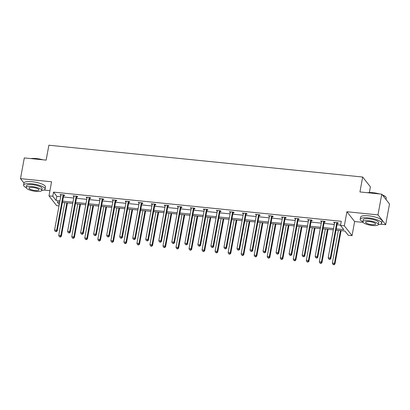 <?xml version="1.0" encoding="UTF-8"?>
<svg xmlns="http://www.w3.org/2000/svg" width="410" height="410" viewBox="0 0 410 410"><rect width="100%" height="100%" fill="white"/><g stroke="black" fill="none" stroke-linecap="round" stroke-linejoin="round"><path stroke-width="0.61" d="M59.004 205.917L56.703 205.682L48.985 195.872L51.573 181.784L20.5 178.632L24.303 157.917L46.145 160.131L48.882 145.212L362.676 177.033L359.939 191.952L381.782 194.166L389.5 203.975L385.697 224.69L377.979 214.881L346.906 211.734L344.323 225.823L352.041 235.632L348.239 235.243L344.933 231.04L336.041 230.138M381.782 194.166L377.979 214.881M20.5 178.632L23.975 183.05A10.926 2.911 -169.6 0 1 32.118 181.697A10.926 2.911 -169.6 0 1 45.474 186.986L45.09 189.056A10.926 2.911 -169.6 0 0 31.734 183.767A10.926 2.911 -169.6 0 0 23.595 185.11A10.926 2.911 -169.6 0 0 26.245 187.652M346.906 211.734L354.624 221.543L363.111 222.399M380.572 224.173L385.697 224.69M354.624 221.543L352.041 235.632M43.978 190.04L49.943 190.645M369.348 192.556L370.399 186.842L362.676 177.033M76.819 196.851L77.756 196.949L77.234 196.282L73.057 195.862L73.99 196.564M102.879 199.496L103.812 199.588L103.294 198.927L99.117 198.501L100.05 199.209M128.94 202.14L129.873 202.232L129.35 201.571L125.178 201.146L126.111 201.853M155 204.78L155.933 204.877L155.41 204.211L151.234 203.79L152.166 204.493M181.056 207.424L181.994 207.516L181.471 206.855L177.294 206.43L178.227 207.137M207.117 210.063L208.049 210.161L207.532 209.5L203.355 209.074L204.288 209.776M233.177 212.708L234.11 212.8L233.587 212.139L229.41 211.714L230.348 212.421M259.233 215.352L260.171 215.445L259.648 214.784L255.471 214.358L256.404 215.065M285.293 217.992L286.226 218.089L285.708 217.423L281.532 217.003L282.464 217.705M311.354 220.636L312.287 220.729L311.764 220.067L307.587 219.642L308.525 220.349M337.415 223.276L338.347 223.373L337.825 222.712L333.648 222.287L334.58 222.989M336.272 228.872L343.826 229.636L340.52 225.433L341.284 221.292L53.546 192.116L56.852 196.318L60.695 196.708M63.412 196.979L73.723 198.025M76.444 198.302L86.751 199.347M89.472 199.624L99.784 200.669M102.5 200.946L112.811 201.992M115.533 202.268L125.839 203.314M128.561 203.585L138.872 204.631M141.588 204.908L151.9 205.953M154.621 206.23L164.933 207.275M167.649 207.552L177.96 208.598M180.682 208.874L190.988 209.92M193.71 210.192L204.021 211.237M206.737 211.514L217.049 212.559M219.77 212.836L230.077 213.882M232.798 214.158L243.109 215.204M245.826 215.481L256.137 216.526M258.859 216.798L269.165 217.843M271.886 218.12L282.198 219.165M284.914 219.442L295.226 220.488M297.947 220.764L308.253 221.81M310.975 222.087L321.286 223.132M324.002 223.404L334.314 224.449M337.035 224.726L340.587 225.09M324.382 221.959L325.314 222.051L324.797 221.39L320.62 220.964L321.553 221.672M298.321 219.314L299.259 219.406L298.736 218.745L294.559 218.325L295.492 219.027M272.266 216.67L273.198 216.767L272.676 216.106L268.499 215.68L269.437 216.383M246.205 214.03L247.138 214.122L246.62 213.461L242.443 213.036L243.376 213.743M220.144 211.386L221.082 211.483L220.559 210.817L216.383 210.397L217.315 211.099M194.089 208.746L195.022 208.839L194.499 208.177L190.322 207.752L191.26 208.459M168.028 206.102L168.961 206.194L168.438 205.533L164.266 205.108L165.199 205.815M141.968 203.457L142.905 203.555L142.383 202.894L138.206 202.468L139.139 203.17M115.907 200.818L116.845 200.91L116.322 200.249L112.145 199.824L113.078 200.531M89.851 198.173L90.784 198.271L90.261 197.605L86.085 197.184L87.022 197.886M63.791 195.534L64.724 195.626L64.206 194.965L60.029 194.54L60.962 195.247M340.52 225.433L344.323 225.823M48.985 195.872L52.787 196.257L56.093 200.459L59.932 200.849M53.546 192.116L52.787 196.257M62.653 201.125L72.965 202.171M75.681 202.448L85.992 203.493M88.714 203.77L99.02 204.815M101.742 205.087L112.053 206.133M114.769 206.409L125.081 207.455M127.802 207.732L138.108 208.777M140.83 209.054L151.141 210.099M153.858 210.376L164.169 211.422M166.89 211.693L177.197 212.739M179.918 213.015L190.23 214.061M192.946 214.338L203.257 215.383M205.979 215.66L216.29 216.705M219.007 216.982L229.318 218.028M232.039 218.299L242.346 219.345M245.067 219.622L255.379 220.667M258.095 220.944L268.406 221.989M271.128 222.266L281.434 223.312M284.156 223.588L294.467 224.634M297.183 224.905L307.495 225.951M310.216 226.228L320.523 227.273M323.244 227.55L333.555 228.595M59.701 202.12L57.2 201.863L59.265 204.493M333.32 229.866L323.013 228.821M320.292 228.544L309.981 227.499M307.264 227.222L296.953 226.176M294.231 225.9L283.925 224.854M281.204 224.577L270.892 223.532M268.176 223.26L257.864 222.215M255.143 221.938L244.832 220.893M242.115 220.616L231.804 219.57M229.082 219.294L218.776 218.248M216.055 217.971L205.743 216.926M203.027 216.654L192.715 215.609M189.994 215.332L179.688 214.286M176.966 214.01L166.655 212.964M163.938 212.687L153.627 211.642M150.906 211.365L140.599 210.32M137.878 210.048L127.566 209.003M124.85 208.726L114.539 207.68M111.817 207.404L101.511 206.358M98.789 206.081L88.478 205.036M85.762 204.759L75.45 203.714M72.729 203.442L62.417 202.397M56.852 196.318L56.093 200.459M334.278 222.348L334.17 222.948M321.25 221.031L321.143 221.625M308.223 219.709L308.11 220.308M295.19 218.386L295.082 218.986M282.162 217.064L282.054 217.664M269.134 215.742L269.021 216.342M256.101 214.425L255.994 215.019M243.074 213.103L242.961 213.702M230.046 211.78L229.933 212.38M217.013 210.458L216.905 211.058M203.985 209.136L203.873 209.735M190.957 207.819L190.845 208.413M177.925 206.496L177.817 207.096M164.897 205.174L164.784 205.774M151.864 203.852L151.756 204.452M138.836 202.53L138.729 203.129M125.808 201.213L125.696 201.807M112.776 199.89L112.668 200.49M99.748 198.568L99.64 199.168M86.72 197.246L86.607 197.845M73.687 195.924L73.58 196.523M60.659 194.607L60.552 195.201M336.892 222.615L336.82 222.732A0.876 0.805 -38.2 0 0 336.702 223.035L330.281 258.008L328.195 257.798L334.611 222.825A0.876 0.805 -38.2 0 0 334.611 222.507L334.586 222.379M337.763 222.702L337.343 223.394A0.876 0.805 -38.2 0 0 337.225 223.696L330.803 258.669L330.281 258.008L329.614 259.222L328.779 259.135L329.614 259.222M329.824 259.484L330.803 258.669M328.195 257.798L328.779 259.135M338.373 230.379L332.366 263.097L334.457 263.312L334.975 263.973L341.094 230.651M333.786 264.522L332.951 264.44L333.996 264.788L333.786 264.522L334.457 263.312L340.459 230.589M332.951 264.44L332.366 263.097M334.975 263.973L333.996 264.788M367.514 192.715A10.665 2.844 10.4 0 1 373.033 192.705A10.665 2.844 10.4 0 1 379.537 193.935M382.345 194.878A10.665 2.844 10.4 0 1 385.805 197.015L386.01 197.292A10.926 2.911 -169.6 0 0 382.545 195.134M386.025 199.557L386.281 198.158A10.926 2.911 -169.6 0 0 386.01 197.292M378.394 193.822A10.926 2.911 -169.6 0 0 372.926 192.874A10.926 2.911 -169.6 0 0 368.134 192.782M378.307 224.624A10.926 2.911 -169.6 0 0 381.689 223.189A10.926 2.911 -169.6 0 0 368.334 217.9A10.926 2.911 -169.6 0 0 360.195 219.242A10.926 2.911 -169.6 0 0 362.845 221.784M381.689 223.189L382.069 221.118A10.926 2.911 -169.6 0 0 368.713 215.829A10.926 2.911 -169.6 0 0 360.574 217.172L360.195 219.242M362.85 221.702L363.204 219.796A7.867 2.096 10.4 0 1 369.061 218.827A7.867 2.096 10.4 0 1 378.681 222.635L378.327 224.542A7.867 2.096 -169.6 0 0 368.713 220.734A7.867 2.096 -169.6 0 0 362.85 221.702A7.867 2.096 -169.6 0 0 372.47 225.505A7.867 2.096 -169.6 0 0 378.327 224.542M369.379 221.584A5.069 1.353 -169.6 0 0 365.602 222.205A5.069 1.353 -169.6 0 0 371.803 224.659A5.069 1.353 -169.6 0 0 375.58 224.034A5.069 1.353 -169.6 0 0 369.379 221.584M30.914 158.583A10.665 2.844 10.4 0 1 36.439 158.573A10.665 2.844 10.4 0 1 42.942 159.803M41.794 159.69A10.926 2.911 -169.6 0 0 36.331 158.742A10.926 2.911 -169.6 0 0 31.539 158.649M41.712 190.491A10.926 2.911 -169.6 0 0 45.09 189.056M26.255 187.57L26.604 185.663A7.867 2.096 10.4 0 1 32.467 184.695A7.867 2.096 10.4 0 1 42.081 188.503L41.733 190.409A7.867 2.096 -169.6 0 0 32.118 186.601A7.867 2.096 -169.6 0 0 26.255 187.57A7.867 2.096 -169.6 0 0 35.87 191.373A7.867 2.096 -169.6 0 0 41.733 190.409M32.785 187.452A5.069 1.353 -169.6 0 0 29.007 188.072A5.069 1.353 -169.6 0 0 35.204 190.527A5.069 1.353 -169.6 0 0 38.981 189.907A5.069 1.353 -169.6 0 0 32.785 187.452M323.859 221.292L323.787 221.41A0.876 0.805 -38.2 0 0 323.674 221.713L317.253 256.686L315.167 256.475L321.583 221.502A0.876 0.805 -38.2 0 0 321.578 221.185L321.553 221.062M324.735 221.385L324.31 222.071A0.876 0.805 -38.2 0 0 324.192 222.374L317.776 257.347L317.253 256.686L316.587 257.9L315.751 257.813L316.587 257.9M316.797 258.162L317.776 257.347M315.167 256.475L315.751 257.813M310.831 219.97L310.76 220.088A0.876 0.805 -38.2 0 0 310.642 220.39L304.225 255.363L302.134 255.153L308.556 220.18A0.876 0.805 -38.2 0 0 308.551 219.862L308.525 219.739M311.708 220.062L311.282 220.754A0.876 0.805 -38.2 0 0 311.164 221.057L304.748 256.03L304.225 255.363L303.554 256.578L302.723 256.491L303.554 256.578M303.764 256.844L304.748 256.03M302.134 255.153L302.723 256.491M325.345 229.057L319.339 261.775L321.425 261.99L321.947 262.651L328.061 229.333M320.758 263.199L319.923 263.117L320.968 263.466L320.758 263.199L321.425 261.99L327.431 229.267M319.923 263.117L319.339 261.775M321.947 262.651L320.968 263.466M312.312 227.734L306.311 260.458L308.397 260.668L308.92 261.329L315.034 228.011M307.731 261.882L306.895 261.795L307.936 262.144L307.731 261.882L308.397 260.668L314.403 227.945M306.895 261.795L306.311 260.458M308.92 261.329L307.936 262.144M297.803 218.653L297.732 218.766A0.876 0.805 -38.2 0 0 297.614 219.073L291.192 254.046L289.106 253.831L295.523 218.858A0.876 0.805 -38.2 0 0 295.523 218.545L295.492 218.417M298.675 218.74L298.249 219.432A0.876 0.805 -38.2 0 0 298.137 219.734L291.715 254.707L291.192 254.046L290.526 255.256L289.691 255.174L290.526 255.256M290.736 255.522L291.715 254.707M289.106 253.831L289.691 255.174M299.285 226.412L293.278 259.135L295.369 259.346L295.887 260.007L302.006 226.689M294.698 260.56L293.862 260.473L294.908 260.821L294.698 260.56L295.369 259.346L301.37 226.627M293.862 260.473L293.278 259.135M295.887 260.007L294.908 260.821M284.771 217.331L284.699 217.449A0.876 0.805 -38.2 0 0 284.581 217.751L278.164 252.724L276.079 252.509L282.495 217.536A0.876 0.805 -38.2 0 0 282.49 217.223L282.464 217.095M285.647 217.418L285.222 218.11A0.876 0.805 -38.2 0 0 285.104 218.412L278.687 253.385L278.164 252.724L277.498 253.933L276.663 253.851L277.498 253.933M277.703 254.2L278.687 253.385M276.079 252.509L276.663 253.851M286.257 225.09L280.25 257.813L282.336 258.023L282.859 258.689L288.973 225.367M281.67 259.238L280.835 259.151L281.88 259.504L281.67 259.238L282.336 258.023L288.343 225.305M280.835 259.151L280.25 257.813M282.859 258.689L281.88 259.504M271.743 216.008L271.671 216.126A0.876 0.805 -38.2 0 0 271.553 216.429L265.137 251.402L263.046 251.192L269.467 216.219A0.876 0.805 -38.2 0 0 269.462 215.901L269.437 215.773M272.619 216.096L272.194 216.787A0.876 0.805 -38.2 0 0 272.076 217.09L265.654 252.063L265.137 251.402L264.465 252.616L263.63 252.529L264.465 252.616M264.675 252.878L265.654 252.063M263.046 251.192L263.63 252.529M273.224 223.773L267.217 256.491L269.308 256.706L269.831 257.367L275.945 224.044M268.642 257.916L267.807 257.834L268.847 258.182L268.642 257.916L269.308 256.706L275.315 223.983M267.807 257.834L267.217 256.491M269.831 257.367L268.847 258.182M258.715 214.686L258.643 214.804A0.876 0.805 -38.2 0 0 258.525 215.106L252.104 250.079L250.018 249.869L256.434 214.896A0.876 0.805 -38.2 0 0 256.434 214.579L256.404 214.456M259.586 214.778L259.161 215.465A0.876 0.805 -38.2 0 0 259.048 215.768L252.627 250.741L252.104 250.079L251.438 251.294L250.602 251.207L251.438 251.294M251.648 251.555L252.627 250.741M250.018 249.869L250.602 251.207M260.196 222.451L254.19 255.169L256.281 255.384L256.798 256.045L262.918 222.727M255.609 256.593L254.774 256.511L255.819 256.86L255.609 256.593L256.281 255.384L262.282 222.661M254.774 256.511L254.19 255.169M256.798 256.045L255.819 256.86M245.682 213.364L245.61 213.482A0.876 0.805 -38.2 0 0 245.493 213.784L239.076 248.757L236.99 248.547L243.407 213.574A0.876 0.805 -38.2 0 0 243.402 213.256L243.376 213.133M246.559 213.456L246.133 214.148A0.876 0.805 -38.2 0 0 246.015 214.45L239.599 249.423L239.076 248.757L238.41 249.972L237.574 249.885L238.41 249.972M238.615 250.238L239.599 249.423M236.99 248.547L237.574 249.885M247.168 221.128L241.162 253.851L243.248 254.062L243.771 254.723L249.885 221.405M242.582 255.276L241.746 255.189L242.792 255.538L242.582 255.276L243.248 254.062L249.254 221.338M241.746 255.189L241.162 253.851M243.771 254.723L242.792 255.538M232.654 212.047L232.583 212.16A0.876 0.805 -38.2 0 0 232.465 212.467L226.048 247.44L223.957 247.225L230.379 212.252A0.876 0.805 -38.2 0 0 230.374 211.939L230.348 211.811M233.531 212.134L233.105 212.826A0.876 0.805 -38.2 0 0 232.988 213.128L226.566 248.101L226.048 247.44L225.377 248.65L224.542 248.568L225.377 248.65M225.587 248.916L226.566 248.101M223.957 247.225L224.542 248.568M234.136 219.806L228.129 252.529L230.22 252.739L230.743 253.4L236.857 220.083M229.554 253.954L228.718 253.867L229.759 254.215L229.554 253.954L230.22 252.739L236.227 220.021M228.718 253.867L228.129 252.529M230.743 253.4L229.759 254.215M219.627 210.725L219.555 210.842A0.876 0.805 -38.2 0 0 219.437 211.145L213.015 246.118L210.93 245.903L217.346 210.93A0.876 0.805 -38.2 0 0 217.346 210.617L217.315 210.489M220.498 210.812L220.073 211.504A0.876 0.805 -38.2 0 0 219.955 211.806L213.538 246.779L213.015 246.118L212.349 247.327L211.514 247.245L212.349 247.327M212.559 247.594L213.538 246.779M210.93 245.903L211.514 247.245M221.108 218.484L215.101 251.207L217.187 251.417L217.71 252.083L223.824 218.761M216.521 252.632L215.686 252.545L216.731 252.898L216.521 252.632L217.187 251.417L223.194 218.699M215.686 252.545L215.101 251.207M217.71 252.083L216.731 252.898M206.594 209.402L206.522 209.52A0.876 0.805 -38.2 0 0 206.404 209.823L199.988 244.796L197.897 244.585L204.318 209.612A0.876 0.805 -38.2 0 0 204.313 209.295L204.288 209.167M207.47 209.489L207.045 210.181A0.876 0.805 -38.2 0 0 206.927 210.484L200.51 245.457L199.988 244.796L199.321 246.01L198.486 245.923L199.321 246.01M199.526 246.272L200.51 245.457M197.897 244.585L198.486 245.923M208.075 217.167L202.074 249.885L204.159 250.1L204.682 250.761L210.796 217.438M203.493 251.309L202.658 251.227L203.703 251.576L203.493 251.309L204.159 250.1L210.166 217.377M202.658 251.227L202.074 249.885M204.682 250.761L203.703 251.576M193.566 208.08L193.494 208.198A0.876 0.805 -38.2 0 0 193.376 208.5L186.96 243.473L184.869 243.263L191.291 208.29A0.876 0.805 -38.2 0 0 191.285 207.972L191.26 207.849M194.437 208.172L194.017 208.859A0.876 0.805 -38.2 0 0 193.899 209.161L187.478 244.134L186.96 243.473L186.289 244.688L185.453 244.601L186.289 244.688M186.499 244.949L187.478 244.134M184.869 243.263L185.453 244.601M195.047 215.844L189.041 248.562L191.132 248.778L191.654 249.439L197.769 216.121M190.46 249.987L189.63 249.905L190.671 250.254L190.46 249.987L191.132 248.778L197.138 216.055M189.63 249.905L189.041 248.562M191.654 249.439L190.671 250.254M180.533 206.758L180.467 206.876A0.876 0.805 -38.2 0 0 180.349 207.178L173.927 242.151L171.841 241.941L178.258 206.968A0.876 0.805 -38.2 0 0 178.258 206.65L178.227 206.527M181.41 206.85L180.984 207.537A0.876 0.805 -38.2 0 0 180.866 207.844L174.45 242.817L173.927 242.151L173.261 243.366L172.425 243.279L173.261 243.366M173.471 243.632L174.45 242.817M171.841 241.941L172.425 243.279M182.019 214.522L176.013 247.245L178.099 247.455L178.622 248.117L184.736 214.799M177.433 248.67L176.597 248.583L177.643 248.931L177.433 248.67L178.099 247.455L184.105 214.732M176.597 248.583L176.013 247.245M178.622 248.117L177.643 248.931M167.505 205.441L167.434 205.553A0.876 0.805 -38.2 0 0 167.316 205.861L160.899 240.834L158.808 240.619L165.23 205.646A0.876 0.805 -38.2 0 0 165.225 205.333L165.199 205.205M168.382 205.528L167.957 206.22A0.876 0.805 -38.2 0 0 167.839 206.522L161.422 241.495L160.899 240.834L160.233 242.043L159.398 241.961L160.233 242.043M160.438 242.31L161.422 241.495M158.808 240.619L159.398 241.961M168.987 213.2L162.985 245.923L165.071 246.133L165.594 246.794L171.708 213.477M164.405 247.348L163.57 247.261L164.61 247.609L164.405 247.348L165.071 246.133L171.078 213.415M163.57 247.261L162.985 245.923M165.594 246.794L164.61 247.609M154.478 204.118L154.406 204.236A0.876 0.805 -38.2 0 0 154.288 204.539L147.872 239.512L145.781 239.296L152.202 204.323A0.876 0.805 -38.2 0 0 152.197 204.011L152.172 203.883M155.349 204.206L154.929 204.897A0.876 0.805 -38.2 0 0 154.811 205.2L148.389 240.173L147.872 239.512L147.2 240.721L146.365 240.639L147.2 240.721M147.41 240.988L148.389 240.173M145.781 239.296L146.365 240.639M155.959 211.878L149.952 244.601L152.043 244.811L152.561 245.477L158.68 212.154M151.372 246.026L150.537 245.938L151.582 246.292L151.372 246.026L152.043 244.811L158.045 212.093M150.537 245.938L149.952 244.601M152.561 245.477L151.582 246.292M141.445 202.796L141.373 202.914A0.876 0.805 -38.2 0 0 141.26 203.216L134.839 238.189L132.753 237.979L139.169 203.006A0.876 0.805 -38.2 0 0 139.164 202.689L139.139 202.56M142.321 202.883L141.896 203.575A0.876 0.805 -38.2 0 0 141.778 203.878L135.361 238.851L134.839 238.189L134.172 239.404L133.337 239.317L134.172 239.404M134.383 239.665L135.361 238.851M132.753 237.979L133.337 239.317M142.931 210.561L136.925 243.279L139.01 243.494L139.533 244.155L145.647 210.832M138.344 244.703L137.509 244.621L138.554 244.97L138.344 244.703L139.01 243.494L145.017 210.771M137.509 244.621L136.925 243.279M139.533 244.155L138.554 244.97M128.417 201.474L128.345 201.592A0.876 0.805 -38.2 0 0 128.227 201.894L121.811 236.867L119.72 236.657L126.142 201.684A0.876 0.805 -38.2 0 0 126.136 201.366L126.111 201.243M129.293 201.566L128.868 202.253A0.876 0.805 -38.2 0 0 128.75 202.555L122.334 237.528L121.811 236.867L121.145 238.082L120.309 237.995L121.145 238.082M121.35 238.343L122.334 237.528M119.72 236.657L120.309 237.995M129.898 209.238L123.897 241.956L125.983 242.172L126.505 242.833L132.62 209.515M125.316 243.381L124.481 243.299L125.521 243.648L125.316 243.381L125.983 242.172L131.989 209.448M124.481 243.299L123.897 241.956M126.505 242.833L125.521 243.648M115.389 200.152L115.318 200.27A0.876 0.805 -38.2 0 0 115.2 200.572L108.778 235.545L106.692 235.335L113.109 200.362A0.876 0.805 -38.2 0 0 113.109 200.044L113.078 199.921M116.261 200.244L115.84 200.931A0.876 0.805 -38.2 0 0 115.722 201.238L109.301 236.211L108.778 235.545L108.112 236.76L107.276 236.672L108.112 236.76M108.322 237.026L109.301 236.211M106.692 235.335L107.276 236.672M116.87 207.916L110.864 240.639L112.955 240.849L113.473 241.51L119.592 208.193M112.284 242.064L111.448 241.977L112.494 242.325L112.284 242.064L112.955 240.849L118.956 208.126M111.448 241.977L110.864 240.639M113.473 241.51L112.494 242.325M102.356 198.835L102.285 198.947A0.876 0.805 -38.2 0 0 102.172 199.255L95.75 234.223L93.664 234.013L100.081 199.04A0.876 0.805 -38.2 0 0 100.076 198.727L100.05 198.599M103.233 198.922L102.807 199.614A0.876 0.805 -38.2 0 0 102.69 199.916L96.273 234.889L95.75 234.223L95.084 235.437L94.249 235.355L95.084 235.437M95.294 235.704L96.273 234.889M93.664 234.013L94.249 235.355M103.843 206.594L97.836 239.317L99.922 239.527L100.445 240.188L106.559 206.871M99.256 240.742L98.42 240.655L99.466 241.003L99.256 240.742L99.922 239.527L105.929 206.809M98.42 240.655L97.836 239.317M100.445 240.188L99.466 241.003M89.329 197.512L89.257 197.63A0.876 0.805 -38.2 0 0 89.139 197.933L82.723 232.906L80.632 232.69L87.053 197.717A0.876 0.805 -38.2 0 0 87.048 197.405L87.022 197.277M90.205 197.599L89.78 198.291A0.876 0.805 -38.2 0 0 89.662 198.594L83.245 233.567L82.723 232.906L82.051 234.115L81.216 234.033L82.051 234.115M82.261 234.382L83.245 233.567M80.632 232.69L81.216 234.033M90.81 205.272L84.803 237.995L86.894 238.205L87.417 238.871L93.531 205.548M86.228 239.419L85.393 239.332L86.433 239.686L86.228 239.419L86.894 238.205L92.901 205.487M85.393 239.332L84.803 237.995M87.417 238.871L86.433 239.686M76.301 196.19L76.229 196.308A0.876 0.805 -38.2 0 0 76.111 196.61L69.69 231.583L67.604 231.373L74.02 196.4A0.876 0.805 -38.2 0 0 74.02 196.082L73.99 195.954M77.172 196.277L76.747 196.969A0.876 0.805 -38.2 0 0 76.634 197.272L70.212 232.244L69.69 231.583L69.023 232.798L68.188 232.711L69.023 232.798M69.234 233.059L70.212 232.244M67.604 231.373L68.188 232.711M77.782 203.954L71.776 236.672L73.867 236.888L74.384 237.549L80.504 204.226M73.195 238.097L72.36 238.015L73.405 238.364L73.195 238.097L73.867 236.888L79.868 204.165M72.36 238.015L71.776 236.672M74.384 237.549L73.405 238.364M63.268 194.868L63.196 194.986A0.876 0.805 -38.2 0 0 63.078 195.288L56.662 230.261L54.576 230.051L60.993 195.078A0.876 0.805 -38.2 0 0 60.987 194.76L60.962 194.637M64.144 194.96L63.719 195.647A0.876 0.805 -38.2 0 0 63.601 195.949L57.185 230.922L56.662 230.261L55.996 231.476L55.16 231.389L55.996 231.476M56.201 231.737L57.185 230.922M54.576 230.051L55.16 231.389M64.754 202.632L58.748 235.35L60.834 235.565L61.356 236.227L67.471 202.909M60.167 236.775L59.332 236.693L60.378 237.041L60.167 236.775L60.834 235.565L66.84 202.842M59.332 236.693L58.748 235.35M61.356 236.227L60.378 237.041M336.82 222.732L337.343 223.394M336.702 223.035L337.225 223.696M323.787 221.41L324.31 222.071M323.674 221.713L324.192 222.374M310.76 220.088L311.282 220.754M310.642 220.39L311.164 221.057M297.732 218.766L298.249 219.432M297.614 219.073L298.137 219.734M284.699 217.449L285.222 218.11M284.581 217.751L285.104 218.412M271.671 216.126L272.194 216.787M271.553 216.429L272.076 217.09M258.643 214.804L259.161 215.465M258.525 215.106L259.048 215.768M245.61 213.482L246.133 214.148M245.493 213.784L246.015 214.45M232.583 212.16L233.105 212.826M232.465 212.467L232.988 213.128M219.555 210.842L220.073 211.504M219.437 211.145L219.955 211.806M206.522 209.52L207.045 210.181M206.404 209.823L206.927 210.484M193.494 208.198L194.017 208.859M193.376 208.5L193.899 209.161M180.467 206.876L180.984 207.537M180.349 207.178L180.866 207.844M167.434 205.553L167.957 206.22M167.316 205.861L167.839 206.522M154.406 204.236L154.929 204.897M154.288 204.539L154.811 205.2M141.373 202.914L141.896 203.575M141.26 203.216L141.778 203.878M128.345 201.592L128.868 202.253M128.227 201.894L128.75 202.555M115.318 200.27L115.84 200.931M115.2 200.572L115.722 201.238M102.285 198.947L102.807 199.614M102.172 199.255L102.69 199.916M89.257 197.63L89.78 198.291M89.139 197.933L89.662 198.594M76.229 196.308L76.747 196.969M76.111 196.61L76.634 197.272M63.196 194.986L63.719 195.647M63.078 195.288L63.601 195.949M23.595 185.11L23.975 183.039"/></g></svg>

